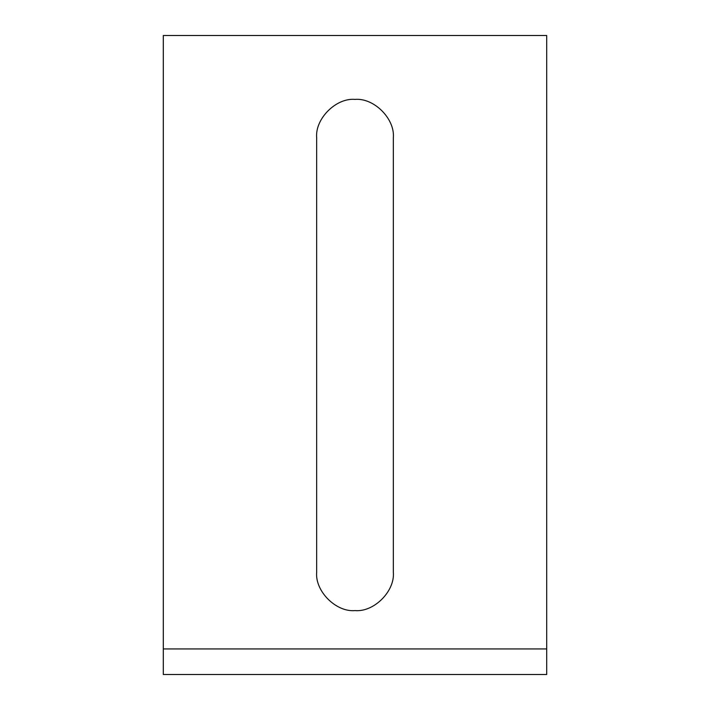 <?xml version="1.0" encoding="UTF-8"?>
<svg xmlns="http://www.w3.org/2000/svg" width="710" height="710" viewBox="0 0 710 710"><rect width="100%" height="100%" fill="white"/><g stroke="black" fill="none" stroke-linecap="round" stroke-linejoin="round"><path stroke-width="1.06" d="M163.3 674.5L163.3 648.94L163.3 674.5L546.7 674.5L546.7 648.94L163.3 648.94L546.7 648.94L546.7 674.5L163.3 674.5M163.3 648.94L163.3 35.5L546.7 35.5L546.7 648.94L546.7 35.5L163.3 35.5L163.3 648.94M316.66 137.74L316.66 572.26C314.947 591.226 336.034 612.313 355 610.6C373.966 612.313 395.053 591.226 393.34 572.26L393.34 137.74C395.053 118.774 373.966 97.687 355 99.4C336.034 97.687 314.947 118.774 316.66 137.74C314.947 118.774 336.034 97.687 355 99.4C373.966 97.687 395.053 118.774 393.34 137.74L393.34 572.26C395.053 591.226 373.966 612.313 355 610.6C336.034 612.313 314.947 591.226 316.66 572.26L316.66 137.74"/></g></svg>
